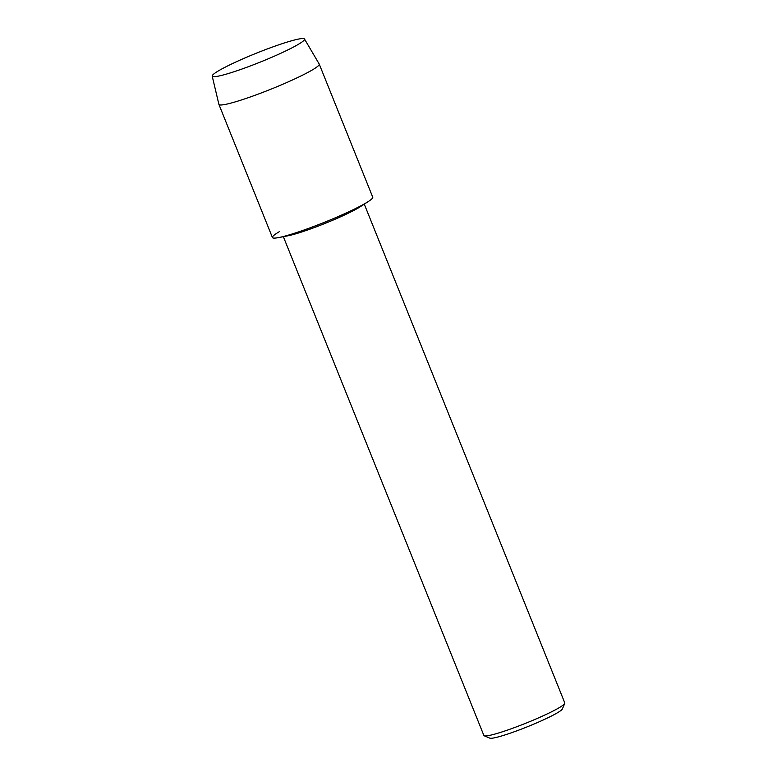 <?xml version="1.0" encoding="UTF-8"?>
<svg xmlns="http://www.w3.org/2000/svg" width="777" height="777" viewBox="0 0 777 777"><rect width="100%" height="100%" fill="white"/><g stroke="black" fill="none" stroke-linecap="round" stroke-linejoin="round"><path stroke-width="1.17" d="M224.621 67.473A49.738 4.856 -21.9 0 0 213.753 76.709A49.738 4.856 -21.9 0 0 247.164 67.143A49.738 4.856 -21.9 0 0 292.113 47.776A49.738 4.856 -21.9 0 0 303.788 40.521A49.738 4.856 -21.9 0 0 279.166 44.687A49.738 4.856 -21.9 0 0 224.621 67.473A49.738 4.856 -21.9 0 0 212.199 76.107A49.738 4.856 -21.9 0 0 213.753 76.709A49.738 4.856 -21.9 0 0 247.164 67.143A49.738 4.856 -21.9 0 0 292.113 47.776A49.738 4.856 -21.9 0 0 303.788 40.521A49.738 4.856 -21.9 0 0 304.487 39.005A49.738 4.856 -21.9 0 0 274.155 46.435A49.738 4.856 -21.9 0 0 224.621 67.473M279.623 231.507A54.06 5.274 -21.9 0 0 278.622 237.587L287.966 235.79A43.609 4.254 -21.9 0 0 353.03 210.839A43.609 4.254 -21.9 0 0 360.324 206.701L368.317 201.525A54.06 5.274 -21.9 0 1 359.265 206.663A54.06 5.274 -21.9 0 0 372.746 197.203L319.23 64.083A54.06 5.274 -21.9 0 0 319.201 64.015L304.487 39.005M278.622 237.587A54.06 5.274 -21.9 0 0 359.265 206.663A54.06 5.274 -21.9 0 1 305.089 229.642A54.06 5.274 -21.9 0 1 272.426 237.529L218.91 104.409A54.06 5.274 -21.9 0 0 251.573 96.523A54.06 5.274 -21.9 0 0 305.759 73.543A54.06 5.274 -21.9 0 0 319.23 64.083M283.352 236.674L483.877 735.489A43.609 4.254 -21.9 0 0 484.226 735.8A43.609 4.254 -21.9 0 0 512.101 728.457A43.609 4.254 -21.9 0 0 553.923 710.596A43.609 4.254 -21.9 0 0 564.753 703.428A43.609 4.254 -21.9 0 0 564.801 702.962L364.277 204.147M484.226 735.8L489.811 738.15A39.287 3.836 -21.9 0 0 514.918 731.536A39.287 3.836 -21.9 0 0 552.593 715.442A39.287 3.836 -21.9 0 0 562.354 708.983L564.753 703.428M212.199 76.107L218.891 104.332A54.06 5.274 -21.9 0 0 218.91 104.409"/></g></svg>
